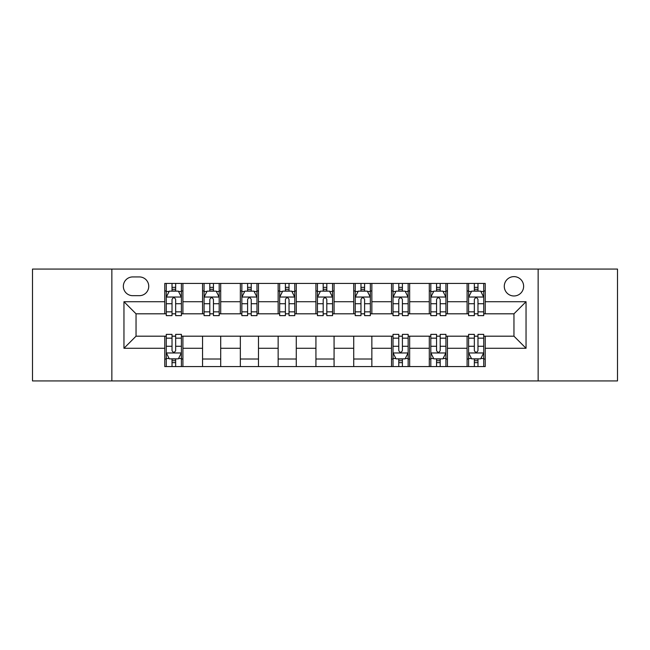 <?xml version="1.0" encoding="UTF-8"?>
<svg xmlns="http://www.w3.org/2000/svg" width="650" height="650" viewBox="0 0 650 650"><rect width="100%" height="100%" fill="white"/><g stroke="black" fill="none" stroke-linecap="round" stroke-linejoin="round"><path stroke-width="0.97" d="M513.955 276.632A9.677 9.677 0 0 0 504.278 286.301A9.677 9.677 0 0 0 513.955 295.977A9.677 9.677 0 0 0 523.632 286.301A9.677 9.677 0 0 0 513.955 276.632M538.143 380.933L617.5 380.933L617.5 269.067L538.143 269.067L538.143 380.933L111.857 380.933L111.857 269.067L32.5 269.067L32.5 380.933L111.857 380.933M132.722 295.677L139.368 295.677A9.368 9.368 0 0 0 148.744 286.301A9.368 9.368 0 0 0 139.368 276.933L132.722 276.933A9.368 9.368 0 0 0 123.346 286.301A9.368 9.368 0 0 0 132.722 295.677M538.143 269.067L111.857 269.067M164.767 348.278L123.955 348.278L123.955 301.722L164.767 301.722L164.767 313.812L136.045 313.812L136.045 336.188L164.767 336.188L164.767 366.567L485.233 366.567L485.233 336.188L513.955 336.188L513.955 313.812L485.233 313.812L485.233 301.722L526.045 301.722L526.045 348.278L485.233 348.278M485.233 301.722L485.233 283.433L164.767 283.433L164.767 301.722M467.09 283.433L467.09 313.812L468.601 313.812M474.346 313.812L477.977 313.812M483.722 313.812L485.233 313.812M467.09 313.812L445.933 313.812M429.301 283.433L429.301 313.812L430.812 313.812M436.556 313.812L440.188 313.812M429.301 313.812L408.143 313.812M391.511 283.433L391.511 313.812L393.023 313.812M398.767 313.812L402.399 313.812M391.511 313.812L370.346 313.812M353.722 283.433L353.722 313.812L355.233 313.812M360.977 313.812L364.601 313.812M353.722 313.812L332.556 313.812M315.933 283.433L315.933 313.812L317.444 313.812M323.188 313.812L326.812 313.812M315.933 313.812L294.767 313.812M278.143 283.433L278.143 313.812L279.654 313.812M285.399 313.812L289.023 313.812M278.143 313.812L256.977 313.812M240.346 283.433L240.346 313.812L241.857 313.812M247.601 313.812L251.233 313.812M240.346 313.812L219.188 313.812M202.556 283.433L202.556 313.812L204.067 313.812M209.812 313.812L213.444 313.812M202.556 313.812L181.399 313.812M164.767 313.812L166.278 313.812M172.023 313.812L175.654 313.812M164.767 336.188L166.278 336.188M172.023 336.188L175.654 336.188M181.399 336.188L182.91 336.188L182.91 366.567M393.023 336.188L182.91 336.188M398.767 336.188L402.399 336.188M408.143 336.188L409.654 336.188L409.654 366.567M430.812 336.188L409.654 336.188M436.556 336.188L440.188 336.188M445.933 336.188L447.444 336.188L447.444 366.567M468.601 336.188L447.444 336.188M474.346 336.188L477.977 336.188M483.722 336.188L485.233 336.188M182.91 283.433L182.91 313.812M164.767 290.989L166.278 290.989M172.023 290.989L175.654 290.989M181.399 290.989L182.91 290.989M164.767 359.011L166.278 359.011M172.023 359.011L175.654 359.011M181.399 359.011L182.91 359.011M202.556 336.188L202.556 366.567M220.699 283.433L220.699 313.812M202.556 290.989L204.067 290.989M209.812 290.989L213.444 290.989M219.188 290.989L220.699 290.989M220.699 336.188L220.699 366.567M202.556 359.011L220.699 359.011M240.346 336.188L240.346 366.567M258.489 336.188L258.489 366.567M240.346 359.011L258.489 359.011M258.489 283.433L258.489 313.812M240.346 290.989L241.857 290.989M247.601 290.989L251.233 290.989M256.977 290.989L258.489 290.989M278.143 336.188L278.143 366.567M296.278 336.188L296.278 366.567M278.143 359.011L296.278 359.011M296.278 283.433L296.278 313.812M278.143 290.989L279.654 290.989M285.399 290.989L289.023 290.989M294.767 290.989L296.278 290.989M315.933 336.188L315.933 366.567M334.067 336.188L334.067 366.567M315.933 359.011L334.067 359.011M334.067 283.433L334.067 313.812M315.933 290.989L317.444 290.989M323.188 290.989L326.812 290.989M332.556 290.989L334.067 290.989M353.722 336.188L353.722 366.567M371.857 336.188L371.857 366.567M353.722 359.011L371.857 359.011M371.857 283.433L371.857 313.812M353.722 290.989L355.233 290.989M360.977 290.989L364.601 290.989M370.346 290.989L371.857 290.989M391.511 336.188L391.511 366.567M391.511 359.011L393.023 359.011M398.767 359.011L402.399 359.011M408.143 359.011L409.654 359.011M409.654 283.433L409.654 313.812M391.511 290.989L393.023 290.989M398.767 290.989L402.399 290.989M408.143 290.989L409.654 290.989M429.301 336.188L429.301 366.567M429.301 359.011L430.812 359.011M436.556 359.011L440.188 359.011M445.933 359.011L447.444 359.011M447.444 283.433L447.444 313.812M429.301 290.989L430.812 290.989M436.556 290.989L440.188 290.989M445.933 290.989L447.444 290.989M467.09 336.188L467.09 366.567M467.09 359.011L468.601 359.011M474.346 359.011L477.977 359.011M483.722 359.011L485.233 359.011M467.09 290.989L468.601 290.989M474.346 290.989L477.977 290.989M483.722 290.989L485.233 290.989M136.045 313.812L123.955 301.722M136.045 336.188L123.955 348.278M526.045 301.722L513.955 313.812M526.045 348.278L513.955 336.188M175.654 287.357L172.023 287.357M181.399 311.838L175.654 311.838L175.654 315.632L181.399 315.632L181.399 297.188L178.368 291.143L169.301 291.143L166.278 297.188L166.278 315.632L172.023 315.632L172.023 311.838L166.278 311.838M166.278 297.188L166.278 283.433M181.399 297.188L181.399 283.433M172.023 291.143L172.023 283.433M175.654 283.433L175.654 291.143M175.654 311.838L175.654 299.455C174.444 297.123 173.233 297.123 172.023 299.455L172.023 311.838M172.023 362.643L175.654 362.643M166.278 338.162L172.023 338.162L172.023 334.368L166.278 334.368L166.278 352.812L169.301 358.857L178.368 358.857L181.399 352.812L181.399 334.368L175.654 334.368L175.654 338.162L181.399 338.162M181.399 352.812L181.399 366.567M166.278 352.812L166.278 366.567M175.654 358.857L175.654 366.567M172.023 366.567L172.023 358.857M172.023 338.162L172.023 350.545C173.233 352.877 174.444 352.877 175.654 350.545L175.654 338.162M213.444 287.357L209.812 287.357M219.188 311.838L213.444 311.838L213.444 315.632L219.188 315.632L219.188 297.188L216.166 291.143L207.09 291.143L204.067 297.188L204.067 315.632L209.812 315.632L209.812 311.838L204.067 311.838M204.067 297.188L204.067 283.433M219.188 297.188L219.188 283.433M209.812 291.143L209.812 283.433M213.444 283.433L213.444 291.143M213.444 311.838L213.444 299.455C212.233 297.123 211.023 297.123 209.812 299.455L209.812 311.838M251.233 287.357L247.601 287.357M256.977 311.838L251.233 311.838L251.233 315.632L256.977 315.632L256.977 297.188L253.955 291.143L244.887 291.143L241.857 297.188L241.857 315.632L247.601 315.632L247.601 311.838L241.857 311.838M241.857 297.188L241.857 283.433M256.977 297.188L256.977 283.433M247.601 291.143L247.601 283.433M251.233 283.433L251.233 291.143M251.233 311.838L251.233 299.455C250.023 297.123 248.812 297.123 247.601 299.455L247.601 311.838M289.023 287.357L285.399 287.357M294.767 311.838L289.023 311.838L289.023 315.632L294.767 315.632L294.767 297.188L291.744 291.143L282.677 291.143L279.654 297.188L279.654 315.632L285.399 315.632L285.399 311.838L279.654 311.838M279.654 297.188L279.654 283.433M294.767 297.188L294.767 283.433M285.399 291.143L285.399 283.433M289.023 283.433L289.023 291.143M289.023 311.838L289.023 299.455C287.812 297.123 286.609 297.123 285.399 299.455L285.399 311.838M326.812 287.357L323.188 287.357M332.556 311.838L326.812 311.838L326.812 315.632L332.556 315.632L332.556 297.188L329.534 291.143L320.466 291.143L317.444 297.188L317.444 315.632L323.188 315.632L323.188 311.838L317.444 311.838M317.444 297.188L317.444 283.433M332.556 297.188L332.556 283.433M323.188 291.143L323.188 283.433M326.812 283.433L326.812 291.143M326.812 311.838L326.812 299.455C325.609 297.123 324.399 297.123 323.188 299.455L323.188 311.838M364.601 287.357L360.977 287.357M370.346 311.838L364.601 311.838L364.601 315.632L370.346 315.632L370.346 297.188L367.323 291.143L358.256 291.143L355.233 297.188L355.233 315.632L360.977 315.632L360.977 311.838L355.233 311.838M355.233 297.188L355.233 283.433M370.346 297.188L370.346 283.433M360.977 291.143L360.977 283.433M364.601 283.433L364.601 291.143M364.601 311.838L364.601 299.455C363.399 297.123 362.188 297.123 360.977 299.455L360.977 311.838M402.399 287.357L398.767 287.357M408.143 311.838L402.399 311.838L402.399 315.632L408.143 315.632L408.143 297.188L405.113 291.143L396.045 291.143L393.023 297.188L393.023 315.632L398.767 315.632L398.767 311.838L393.023 311.838M393.023 297.188L393.023 283.433M408.143 297.188L408.143 283.433M398.767 291.143L398.767 283.433M402.399 283.433L402.399 291.143M402.399 311.838L402.399 299.455C401.188 297.123 399.977 297.123 398.767 299.455L398.767 311.838M398.767 362.643L402.399 362.643M393.023 338.162L398.767 338.162L398.767 334.368L393.023 334.368L393.023 352.812L396.045 358.857L405.113 358.857L408.143 352.812L408.143 334.368L402.399 334.368L402.399 338.162L408.143 338.162M408.143 352.812L408.143 366.567M393.023 352.812L393.023 366.567M402.399 358.857L402.399 366.567M398.767 366.567L398.767 358.857M398.767 338.162L398.767 350.545C399.977 352.877 401.188 352.877 402.399 350.545L402.399 338.162M440.188 287.357L436.556 287.357M445.933 311.838L440.188 311.838L440.188 315.632L445.933 315.632L445.933 297.188L442.91 291.143L433.834 291.143L430.812 297.188L430.812 315.632L436.556 315.632L436.556 311.838L430.812 311.838M430.812 297.188L430.812 283.433M445.933 297.188L445.933 283.433M436.556 291.143L436.556 283.433M440.188 283.433L440.188 291.143M440.188 311.838L440.188 299.455C438.977 297.123 437.767 297.123 436.556 299.455L436.556 311.838M436.556 362.643L440.188 362.643M430.812 338.162L436.556 338.162L436.556 334.368L430.812 334.368L430.812 352.812L433.834 358.857L442.91 358.857L445.933 352.812L445.933 334.368L440.188 334.368L440.188 338.162L445.933 338.162M445.933 352.812L445.933 366.567M430.812 352.812L430.812 366.567M440.188 358.857L440.188 366.567M436.556 366.567L436.556 358.857M436.556 338.162L436.556 350.545C437.767 352.877 438.977 352.877 440.188 350.545L440.188 338.162M477.977 287.357L474.346 287.357M483.722 311.838L477.977 311.838L477.977 315.632L483.722 315.632L483.722 297.188L480.699 291.143L471.632 291.143L468.601 297.188L468.601 315.632L474.346 315.632L474.346 311.838L468.601 311.838M468.601 297.188L468.601 283.433M483.722 297.188L483.722 283.433M474.346 291.143L474.346 283.433M477.977 283.433L477.977 291.143M477.977 311.838L477.977 299.455C476.767 297.123 475.556 297.123 474.346 299.455L474.346 311.838M474.346 362.643L477.977 362.643M468.601 338.162L474.346 338.162L474.346 334.368L468.601 334.368L468.601 352.812L471.632 358.857L480.699 358.857L483.722 352.812L483.722 334.368L477.977 334.368L477.977 338.162L483.722 338.162M483.722 352.812L483.722 366.567M468.601 352.812L468.601 366.567M477.977 358.857L477.977 366.567M474.346 366.567L474.346 358.857M474.346 338.162L474.346 350.545C475.556 352.877 476.767 352.877 477.977 350.545L477.977 338.162M202.556 348.278L182.91 348.278M202.556 301.722L182.91 301.722M240.346 301.722L220.699 301.722M240.346 348.278L220.699 348.278M278.143 301.722L258.489 301.722M278.143 348.278L258.489 348.278M315.933 301.722L296.278 301.722M315.933 348.278L296.278 348.278M353.722 301.722L334.067 301.722M353.722 348.278L334.067 348.278M391.511 301.722L371.857 301.722M391.511 348.278L371.857 348.278M429.301 301.722L409.654 301.722M429.301 348.278L409.654 348.278M467.09 301.722L447.444 301.722M467.09 348.278L447.444 348.278M181.317 297.034L166.351 297.034M166.278 291.501L169.122 291.501M178.555 291.501L181.399 291.501M172.023 303.737L166.278 303.737M181.399 303.737L175.654 303.737M175.654 289.283L172.023 289.283M166.351 352.966L181.317 352.966M181.399 358.499L178.555 358.499M169.122 358.499L166.278 358.499M175.654 346.263L181.399 346.263M166.278 346.263L172.023 346.263M172.023 360.717L175.654 360.717M219.107 297.034L204.149 297.034M204.067 291.501L206.911 291.501M216.344 291.501L219.188 291.501M209.812 303.737L204.067 303.737M219.188 303.737L213.444 303.737M213.444 289.283L209.812 289.283M256.904 297.034L241.938 297.034M241.857 291.501L244.701 291.501M254.134 291.501L256.977 291.501M247.601 303.737L241.857 303.737M256.977 303.737L251.233 303.737M251.233 289.283L247.601 289.283M294.694 297.034L279.727 297.034M279.654 291.501L282.49 291.501M291.923 291.501L294.767 291.501M285.399 303.737L279.654 303.737M294.767 303.737L289.023 303.737M289.023 289.283L285.399 289.283M332.483 297.034L317.517 297.034M317.444 291.501L320.287 291.501M329.713 291.501L332.556 291.501M323.188 303.737L317.444 303.737M332.556 303.737L326.812 303.737M326.812 289.283L323.188 289.283M370.273 297.034L355.306 297.034M355.233 291.501L358.077 291.501M367.51 291.501L370.346 291.501M360.977 303.737L355.233 303.737M370.346 303.737L364.601 303.737M364.601 289.283L360.977 289.283M408.062 297.034L393.096 297.034M393.023 291.501L395.866 291.501M405.299 291.501L408.143 291.501M398.767 303.737L393.023 303.737M408.143 303.737L402.399 303.737M402.399 289.283L398.767 289.283M393.096 352.966L408.062 352.966M408.143 358.499L405.299 358.499M395.866 358.499L393.023 358.499M402.399 346.263L408.143 346.263M393.023 346.263L398.767 346.263M398.767 360.717L402.399 360.717M445.851 297.034L430.893 297.034M430.812 291.501L433.656 291.501M443.089 291.501L445.933 291.501M436.556 303.737L430.812 303.737M445.933 303.737L440.188 303.737M440.188 289.283L436.556 289.283M430.893 352.966L445.851 352.966M445.933 358.499L443.089 358.499M433.656 358.499L430.812 358.499M440.188 346.263L445.933 346.263M430.812 346.263L436.556 346.263M436.556 360.717L440.188 360.717M483.649 297.034L468.683 297.034M468.601 291.501L471.445 291.501M480.878 291.501L483.722 291.501M474.346 303.737L468.601 303.737M483.722 303.737L477.977 303.737M477.977 289.283L474.346 289.283M468.683 352.966L483.649 352.966M483.722 358.499L480.878 358.499M471.445 358.499L468.601 358.499M477.977 346.263L483.722 346.263M468.601 346.263L474.346 346.263M474.346 360.717L477.977 360.717"/></g></svg>
